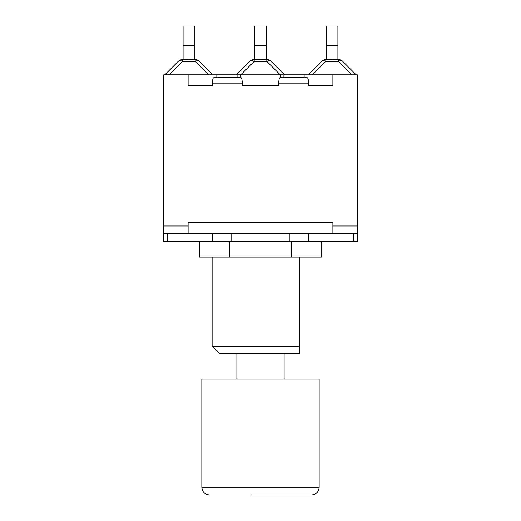 <?xml version="1.0" encoding="UTF-8"?>
<svg xmlns="http://www.w3.org/2000/svg" width="521" height="521" viewBox="0 0 521 521"><rect width="100%" height="100%" fill="white"/><g stroke="black" fill="none" stroke-linecap="round" stroke-linejoin="round"><path stroke-width="0.78" d="M183.086 59.42L183.086 26.05L194.665 26.05L194.665 59.42L183.086 59.576L195.193 59.576A6.096 6.096 0 0 1 199.504 61.361A6.096 6.096 0 0 0 195.193 59.576L182.565 59.576A6.096 6.096 0 0 0 178.254 61.361A6.096 3.517 45 0 1 182.565 61.361L182.565 59.576L183.086 59.576M183.086 45.405L194.665 45.405M195.193 59.576L195.193 61.361A6.096 3.517 -45 0 1 199.504 61.361L212.952 74.816M178.254 61.361L164.799 74.816L178.254 61.361M237.863 77.707L237.863 74.816L284.577 74.816L271.122 61.361A6.096 6.096 0 0 0 266.811 59.576A6.096 6.096 0 0 1 271.122 61.361A6.096 3.517 -45 0 0 266.811 61.361L280.265 74.816M240.735 74.816L254.189 61.361A6.096 3.517 45 0 0 249.878 61.361A6.096 6.096 0 0 1 254.189 59.576A6.096 6.096 0 0 0 249.878 61.361L236.423 74.816L238.344 74.816M254.71 59.42L254.71 26.05L266.29 26.05L266.29 59.42L254.71 59.576M254.71 45.405L266.29 45.405M266.811 59.576L254.189 59.576L254.189 61.361L266.811 61.361L266.811 59.576M282.656 74.816L306.98 74.816L306.98 77.707L304.153 77.707L304.153 74.816M326.335 59.42L326.335 26.05L337.914 26.05L337.914 59.42L326.335 59.576M326.335 45.405L337.914 45.405M321.496 61.361A6.096 3.517 45 0 1 325.807 61.361L325.807 59.576A6.096 6.096 0 0 0 321.496 61.361L308.048 74.816M325.807 59.576L338.435 59.576L338.435 61.361A6.096 3.517 -45 0 1 342.746 61.361A6.096 6.096 0 0 0 338.435 59.576A6.096 6.096 0 0 1 342.746 61.361L356.201 74.816M163.731 233.753L163.731 241.529L357.269 241.529L357.269 233.753L163.731 233.753L163.731 74.816L236.423 74.816M332.886 233.753L332.886 225.984L357.269 225.984L357.269 241.529M308.504 241.529L308.504 233.753M289.91 241.529L289.91 233.753M231.09 241.529L231.09 233.753L231.09 241.529M212.496 241.529L212.496 233.753L212.496 241.529M229.65 241.529L229.65 257.074L321.457 257.074L321.457 241.529M291.35 241.529L291.35 257.074M199.543 241.529L199.543 257.074L229.65 257.074M212.119 346.218L219.738 353.837L299.282 353.837L299.282 257.074L299.282 346.218L212.119 346.218L212.119 257.074M308.588 85.483L332.886 85.483L308.588 85.483L308.588 83.803C308.51 80.11 308.093 78.078 307.325 77.707L279.966 77.707C279.197 78.078 278.781 80.11 278.702 83.803L278.702 85.483L242.298 85.483L242.298 83.803C242.219 80.11 241.803 78.078 241.034 77.707L213.675 77.707C212.907 78.078 212.49 80.11 212.412 83.803L212.412 85.483L188.114 85.483L212.412 85.483M332.886 225.984L332.886 222.174L188.114 222.174L188.114 233.753M242.298 85.483L278.702 85.483M240.689 74.816L240.689 77.707M306.98 74.816L332.886 74.816L332.886 85.483M214.02 77.707L214.02 74.816M280.311 77.707L280.311 74.816M188.114 74.816L188.114 85.483M163.731 225.984L188.114 225.984M332.886 74.816L357.269 74.816L357.269 225.984M251.376 494.95L311.551 494.95L251.376 494.95M201.829 487.33L201.829 379.132L319.171 379.132L319.171 487.33L201.829 487.33C202.285 491.961 204.825 494.501 209.449 494.95M169.11 74.816L182.565 61.361L195.193 61.361L208.647 74.816M312.353 74.816L325.807 61.361L338.435 61.361L351.89 74.816M167.541 241.529L167.541 233.753M353.459 233.753L353.459 241.529M278.702 83.803L308.588 83.803M212.412 83.803L242.298 83.803M283.137 74.816L283.137 77.707M216.847 74.816L216.847 77.707M236.879 353.837L236.879 379.132M284.121 353.837L284.121 379.132M319.171 487.33C318.715 491.961 316.175 494.501 311.551 494.95"/></g></svg>
